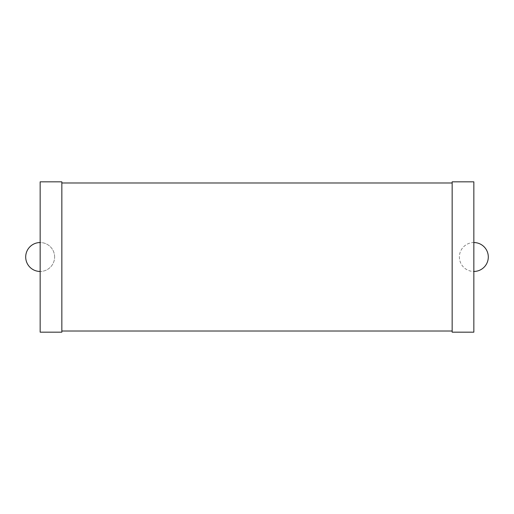<?xml version="1.0" encoding="UTF-8"?>
<svg xmlns="http://www.w3.org/2000/svg" width="514" height="514" viewBox="0 0 514 514"><rect width="100%" height="100%" fill="white"/><g stroke="black" fill="none" stroke-linecap="round" stroke-linejoin="round"><path stroke-width="0.39" stroke-dasharray="2.57 1.93" d="M54.612 257A14.456 14.456 0 0 0 32.928 244.478A14.456 14.456 0 0 0 32.928 269.522A14.456 14.456 0 0 0 54.612 257A14.456 14.456 0 0 0 40.156 242.544L40.156 181.827L61.841 181.827L61.841 332.172L40.156 332.172L40.156 271.456A14.456 14.456 0 0 0 54.612 257M40.156 271.456L40.156 242.544M61.841 182.984L61.841 331.016L61.841 182.984L452.159 182.984L452.159 331.016L452.159 182.984M61.841 331.016L452.159 331.016M473.844 271.456L473.844 332.172L452.159 332.172L452.159 181.827L473.844 181.827L473.844 242.544A14.456 14.456 0 0 0 459.387 257A14.456 14.456 0 0 0 473.844 271.456L473.844 242.544M488.3 257A14.456 14.456 0 0 0 466.616 244.478A14.456 14.456 0 0 0 466.616 269.522A14.456 14.456 0 0 0 488.3 257"/><path stroke-width="0.77" d="M40.156 242.544A14.456 14.456 0 0 0 25.7 257A14.456 14.456 0 0 0 40.156 271.456M40.156 332.172L40.156 181.827L61.841 181.827L61.841 332.172L40.156 332.172M61.841 331.016L452.159 331.016M61.841 182.984L452.159 182.984M452.159 332.172L452.159 181.827L473.844 181.827L473.844 332.172L452.159 332.172M473.844 271.456A14.456 14.456 0 0 0 488.3 257A14.456 14.456 0 0 0 473.844 242.544"/></g></svg>
